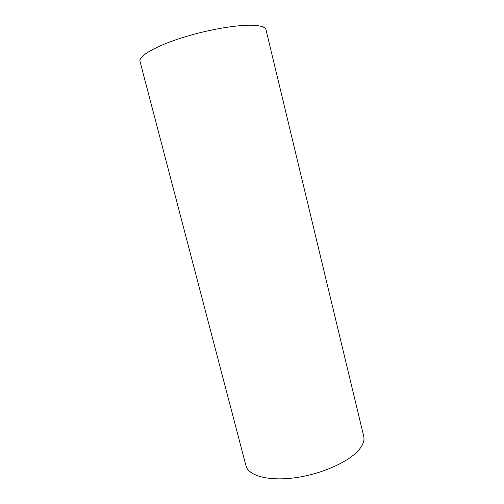 <?xml version="1.0" encoding="UTF-8"?>
<svg xmlns="http://www.w3.org/2000/svg" width="504" height="504" viewBox="0 0 504 504"><rect width="100%" height="100%" fill="white"/><g stroke="black" fill="none" stroke-linecap="round" stroke-linejoin="round"><path stroke-width="0.76" d="M358.898 449.877C348.711 462.011 321.086 474.327 294.657 477.805C268.204 481.351 248.321 475.675 245.983 465.809L140.018 61.419C138.361 56.19 155.478 46.078 182.776 37.523C210.011 28.955 241.838 23.909 256.29 25.484C262.238 26.132 265.476 27.562 266.005 29.774L363.712 436.237C364.694 440.332 363.088 444.875 358.898 449.877"/></g></svg>
